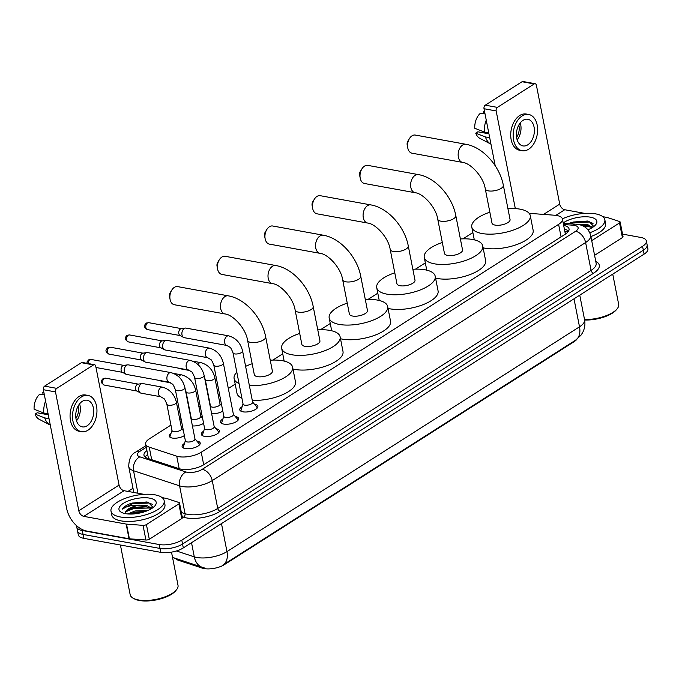 <?xml version="1.0" encoding="UTF-8"?>
<svg xmlns="http://www.w3.org/2000/svg" width="682" height="682" viewBox="0 0 682 682"><rect width="100%" height="100%" fill="white"/><g stroke="black" fill="none" stroke-linecap="round" stroke-linejoin="round"><path stroke-width="1.02" d="M184.37 435.602A8.67 3.401 168.9 0 1 172.214 438.04A8.67 3.401 168.9 0 1 169.255 436.173A8.67 3.401 168.9 0 1 170.943 433.556M254.48 404.247A9.224 3.615 168.9 0 1 254.727 404.281A9.224 3.615 168.9 0 1 257.864 406.276A9.224 3.615 168.9 0 1 252.92 410.649A9.224 3.615 168.9 0 1 242.911 411.817A9.224 3.615 168.9 0 1 239.766 409.822A9.224 3.615 168.9 0 1 242.136 406.668M235.256 416.497A9.224 3.615 168.9 0 1 235.503 416.54A9.224 3.615 168.9 0 1 238.64 418.535A9.224 3.615 168.9 0 1 233.704 422.908A9.224 3.615 168.9 0 1 223.687 424.076A9.224 3.615 168.9 0 1 220.55 422.081A9.224 3.615 168.9 0 1 222.912 418.918M216.041 428.756A9.224 3.615 168.9 0 1 216.279 428.799A9.224 3.615 168.9 0 1 219.416 430.785A9.224 3.615 168.9 0 1 214.48 435.167A9.224 3.615 168.9 0 1 204.464 436.327A9.224 3.615 168.9 0 1 201.326 434.34A9.224 3.615 168.9 0 1 203.688 431.177M196.817 441.015A9.224 3.615 168.9 0 1 197.055 441.058A9.224 3.615 168.9 0 1 200.201 443.044A9.224 3.615 168.9 0 1 195.257 447.418A9.224 3.615 168.9 0 1 185.24 448.586A9.224 3.615 168.9 0 1 182.103 446.591A9.224 3.615 168.9 0 1 184.464 443.436M170.943 425.082L149.452 438.782A16.249 6.377 -11.1 0 0 145.65 444.127A16.249 6.377 -11.1 0 0 149.239 447.145L176.732 456.164A16.249 6.377 -11.1 0 0 178.684 456.65A16.249 6.377 -11.1 0 0 201.233 452.226L558.609 224.361A16.249 6.377 -11.1 0 0 562.411 219.024A16.249 6.377 -11.1 0 0 554.611 215.231L529.155 213.33M175.803 558.822A14.629 5.737 -11.1 0 0 178.334 560.263L202.392 568.157A14.629 5.737 -11.1 0 0 204.148 568.592A14.629 5.737 -11.1 0 0 224.446 564.611L574.201 341.605A14.629 5.737 -11.1 0 0 576.861 339.295M565.327 233.9L562.411 219.024M472.865 232.571L463.027 238.845M425.329 262.877L415.491 269.151M377.794 293.192L367.956 299.466M330.258 323.498L320.421 329.773M282.723 353.805L272.885 360.079M235.188 384.119L228.325 388.493M219.493 394.128L218.223 394.929M200.269 406.387L198.999 407.188M181.045 418.637L179.784 419.447M203.594 423.343A8.67 3.401 168.9 0 1 192.409 425.918M222.818 411.084A8.67 3.401 168.9 0 1 211.633 413.659M205.794 568.43L172.529 557.39M176.408 550.971L194.293 556.844A21.671 8.499 -11.1 0 0 196.893 557.492A21.671 8.499 -11.1 0 0 226.97 551.593A18.96 12.336 57.5 0 1 222.997 564.994L575.395 340.301A18.96 12.336 -122.5 0 0 575.523 340.224A18.96 12.336 -122.5 0 0 579.504 326.814A21.671 8.499 -11.1 0 0 584.568 319.696C585.429 324.41 584.713 328.843 582.411 333.004L580.894 335.305L575.523 340.224L222.997 564.994A18.96 12.336 57.5 0 1 222.861 565.08M622.538 234.122L640.824 237.455A16.249 6.377 168.9 0 1 646.366 240.959L647.133 244.872A16.249 6.377 168.9 0 1 643.331 250.217L182.546 544.014A16.249 6.377 168.9 0 1 159.989 548.439L83.068 534.432A16.249 6.377 168.9 0 1 77.526 530.928A16.249 6.377 168.9 0 0 83.068 534.432L159.989 548.439A16.249 6.377 168.9 0 0 182.546 544.014L643.331 250.217A16.249 6.377 168.9 0 0 647.133 244.872L647.9 248.785A16.249 6.377 168.9 0 1 644.098 254.13L183.313 547.927A16.249 6.377 168.9 0 1 160.756 552.352L83.835 538.345A16.249 6.377 168.9 0 1 78.294 534.833L76.759 527.016A16.249 6.377 168.9 0 1 76.793 525.873M146.911 450.555A16.249 6.377 -11.1 0 0 143.979 455.303A16.249 6.377 -11.1 0 0 147.568 458.321L179.187 468.696A16.249 6.377 -11.1 0 0 181.139 469.182A16.249 6.377 -11.1 0 0 203.688 464.757L565.242 234.233A16.249 6.377 -11.1 0 0 569.044 228.888A16.249 6.377 -11.1 0 0 563.673 225.418M646.366 240.959A16.249 6.377 168.9 0 1 642.563 246.304L181.779 540.101A16.249 6.377 168.9 0 1 159.221 544.534L82.3 530.519A16.249 6.377 168.9 0 1 76.759 527.016M128.003 491.424L132.981 488.252M564.44 229.323A16.249 6.377 168.9 0 1 568.626 231.002M145.164 457.102A16.249 6.377 168.9 0 1 147.679 454.468M178.863 503.887A2.711 1.066 -11.1 0 0 179.502 502.992L182.375 517.664A2.711 1.066 168.9 0 1 181.744 518.55L178.863 503.887L146.425 524.569L149.298 539.24A2.711 1.066 168.9 0 1 145.922 540.025L129.401 538.797A2.711 1.066 168.9 0 1 129.026 538.746L86.691 531.039A21.671 14.092 57.5 0 1 66.666 508.525L43.35 389.703A2.711 1.765 -79.7 0 1 44.603 386.148L56.751 388.365A2.711 1.765 100.3 0 0 55.498 391.911L78.805 510.741A5.413 3.521 -122.5 0 0 83.818 516.368L126.153 524.074A2.711 1.066 -11.1 0 0 126.528 524.126L143.041 525.353A2.711 1.066 -11.1 0 0 146.425 524.569M181.744 518.55L149.298 539.24M144.073 494.348L124.064 490.708A5.413 3.521 -122.5 0 1 119.06 485.081L95.744 366.251A2.711 1.765 100.3 0 0 94.5 364.691A2.711 1.765 100.3 0 0 93.528 364.913L81.388 362.696L44.603 386.148M81.388 362.696A2.711 1.765 -79.7 0 1 82.352 362.483L94.5 364.691M93.528 364.913L56.751 388.365M179.502 502.992A2.711 1.066 -11.1 0 0 178.906 502.489L166.723 498.491A2.711 1.066 -11.1 0 0 166.399 498.414L162.145 497.638M82.326 401.331A13.546 8.806 100.3 0 0 75.728 415.611A13.546 8.806 100.3 0 0 82.3 426.881A13.546 8.806 100.3 0 0 87.126 425.781A13.546 8.806 100.3 0 0 93.724 411.51A13.546 8.806 100.3 0 0 87.151 400.232A13.546 8.806 100.3 0 0 82.326 401.331M48.269 414.784L37.195 412.763L35.063 414.127L44.739 417.913L49.036 418.697M88.029 395.441L85.6 394.997A18.423 11.978 100.3 0 0 79.035 396.489A18.423 11.978 100.3 0 0 70.058 415.909A18.423 11.978 100.3 0 0 79.001 431.237L81.431 431.68A18.423 11.978 100.3 0 0 87.987 430.189A18.423 11.978 100.3 0 0 96.963 410.769A18.423 11.978 100.3 0 0 88.029 395.441A18.423 11.978 100.3 0 0 81.465 396.933A18.423 11.978 100.3 0 0 72.488 416.352A18.423 11.978 100.3 0 0 81.431 431.68M44.739 417.913A17.877 11.628 100.3 0 0 50.153 425.065A17.877 11.628 100.3 0 0 50.306 425.142M35.063 414.127A14.083 9.164 100.3 0 0 39.155 419.285L50.153 425.065M43.836 392.167A14.083 9.164 100.3 0 0 42.719 392.457L43.068 394.247M43.87 392.329L42.719 392.457M48.243 414.622L47.058 414.562M47.024 414.4A10.835 7.05 100.3 0 0 47.604 413.718M45.583 401.093A17.877 11.628 100.3 0 0 43.784 413.019L34.1 409.234A14.083 9.164 100.3 0 1 39.249 394.665L44.219 394.119M48.081 413.803L43.784 413.019M75.915 418.296A10.835 7.05 100.3 0 0 78.157 406.02M76.503 420.828A13.546 8.806 100.3 0 0 79.589 403.855M171.506 552.139L178.011 585.301A24.382 9.565 168.9 0 1 176.51 589.76L175.709 590.748A23.299 9.139 168.9 0 1 139.358 600.492A23.299 9.139 168.9 0 1 134.354 598.856L133.237 598.25A24.382 9.565 168.9 0 1 130.168 594.695L120.416 545.012M176.51 589.76A24.382 9.565 168.9 0 1 138.472 599.955A24.382 9.565 168.9 0 1 133.237 598.25M154.933 494.825A27.084 10.631 168.9 0 1 164.166 500.673A27.084 10.631 168.9 0 1 149.648 513.529A27.084 10.631 168.9 0 1 120.237 516.956A27.084 10.631 168.9 0 1 111.004 511.108A27.084 10.631 168.9 0 1 125.522 498.252A27.084 10.631 168.9 0 1 154.933 494.825M164.166 500.673L164.933 504.586A27.084 10.631 168.9 0 1 150.415 517.442A27.084 10.631 168.9 0 1 121.004 520.869A27.084 10.631 168.9 0 1 111.771 515.021L111.004 511.108M153.152 507.493L148.258 502.302L146.639 501.986L129.554 503.93C125.863 505.49 123.451 507.212 122.317 509.104C125.948 506.325 131.865 505.012 140.074 505.166A13.546 5.311 168.9 0 0 125.292 512.395L125.19 513.589M125.445 513.631A18.96 7.442 168.9 0 1 121.37 512.31A18.96 7.442 168.9 0 1 125.71 502.02A18.96 7.442 168.9 0 1 149.733 498.15A18.96 7.442 168.9 0 1 155.027 505.703A18.96 7.442 168.9 0 1 125.445 513.631M145.709 511.355L135.249 512.182L129.955 514.049M147.858 510.511L135.01 510.963L127.815 513.947M151.293 508.763L145.957 506.624L134.286 507.289L127.875 509.769L125.292 512.395M151.762 508.465L147.312 505.712L140.074 505.166M145.266 511.517L134.593 512.762L130.552 514.049M152.282 508.124L151.208 507.689M146.928 506.794L133.629 507.877L127.091 510.281M146.826 502.012L132.675 502.984L129.554 503.93M143.331 512.139L132.555 513.998M150.228 507.971L133.749 508.491L125.522 511.884M152.384 504.348L148.889 502.992L132.794 503.597L122.317 509.104M177.635 286.619A9.207 5.993 100.3 0 0 174.353 287.361A9.207 5.993 100.3 0 0 171.787 290.08A9.207 5.993 100.3 0 0 170.082 299.441A9.207 5.993 100.3 0 0 174.328 304.735L224.941 313.95A9.207 5.993 -79.7 0 1 220.465 306.286A9.207 5.993 -79.7 0 1 224.958 296.576A9.207 5.993 -79.7 0 1 228.24 295.835L177.635 286.619M224.941 313.95C232.69 314.521 245.835 328.204 247.6 340.429L254.309 374.657A9.207 3.615 -11.1 0 0 257.455 376.652A9.207 3.615 -11.1 0 0 267.455 375.484A9.207 3.615 -11.1 0 0 272.391 371.11L265.673 336.882C262.127 317.701 245.384 298.682 228.24 295.835M270.251 360.207A29.795 11.688 168.9 0 1 282.433 360.718A29.795 11.688 168.9 0 1 292.587 367.146A29.795 11.688 168.9 0 1 279.313 380.215A29.795 11.688 168.9 0 1 249.39 385.637M292.587 367.146L295.468 381.818A29.795 11.688 168.9 0 1 282.195 394.887A29.795 11.688 168.9 0 1 252.263 400.308M239.041 383.54A29.795 11.688 168.9 0 1 234.114 378.621A29.795 11.688 168.9 0 1 236.816 372.21M245.605 366.362A29.795 11.688 168.9 0 1 252.17 363.753M241.922 398.211A29.795 11.688 168.9 0 1 236.986 393.292L234.114 378.621M170.082 299.441L169.503 296.491A3.794 2.464 -79.7 0 1 170.21 292.638L171.787 290.08M225.171 256.304A9.207 5.993 100.3 0 0 221.889 257.054A9.207 5.993 100.3 0 0 219.323 259.765A9.207 5.993 100.3 0 0 217.618 269.126A9.207 5.993 100.3 0 0 221.872 274.428L272.476 283.644A9.207 5.993 -79.7 0 1 268 275.98A9.207 5.993 -79.7 0 1 272.493 266.27A9.207 5.993 -79.7 0 1 275.775 265.52L225.171 256.304M272.476 283.644C280.225 284.215 293.371 297.889 295.135 310.122L301.845 344.35A9.207 3.615 -11.1 0 0 304.99 346.337A9.207 3.615 -11.1 0 0 314.99 345.177A9.207 3.615 -11.1 0 0 319.926 340.804L313.209 306.576C309.662 287.386 292.919 268.376 275.775 265.52M317.786 329.892A29.795 11.688 168.9 0 1 329.969 330.412A29.795 11.688 168.9 0 1 340.122 336.84A29.795 11.688 168.9 0 1 324.155 350.983A29.795 11.688 168.9 0 1 291.802 354.742A29.795 11.688 168.9 0 1 281.649 348.314A29.795 11.688 168.9 0 1 299.705 333.438M340.122 336.84L343.003 351.511A29.795 11.688 168.9 0 1 327.036 365.654A29.795 11.688 168.9 0 1 294.684 369.414A29.795 11.688 168.9 0 1 292.962 369.056M217.618 269.126L217.038 266.176A3.794 2.464 -79.7 0 1 217.746 262.323L219.323 259.765M272.706 225.998A9.207 5.993 100.3 0 0 269.424 226.748A9.207 5.993 100.3 0 0 266.858 229.459A9.207 5.993 100.3 0 0 265.153 238.819A9.207 5.993 100.3 0 0 269.407 244.122L320.011 253.337A9.207 5.993 -79.7 0 1 315.536 245.673A9.207 5.993 -79.7 0 1 320.029 235.963A9.207 5.993 -79.7 0 1 323.311 235.213L272.706 225.998M320.011 253.337C327.761 253.9 340.915 267.583 342.671 279.808L349.389 314.044A9.207 3.615 -11.1 0 0 352.526 316.03A9.207 3.615 -11.1 0 0 362.526 314.862A9.207 3.615 -11.1 0 0 367.462 310.498L360.744 276.261C357.197 257.08 340.454 238.061 323.311 235.213M365.322 299.586A29.795 11.688 168.9 0 1 377.504 300.097A29.795 11.688 168.9 0 1 387.657 306.533A29.795 11.688 168.9 0 1 371.69 320.668A29.795 11.688 168.9 0 1 339.338 324.436A29.795 11.688 168.9 0 1 329.184 318.008A29.795 11.688 168.9 0 1 347.24 303.132M387.657 306.533L390.539 321.205A29.795 11.688 168.9 0 1 374.571 335.339A29.795 11.688 168.9 0 1 342.219 339.107A29.795 11.688 168.9 0 1 340.497 338.741M265.153 238.819L264.573 235.87A3.794 2.464 -79.7 0 1 265.281 232.016L266.858 229.459M320.242 195.691A9.207 5.993 100.3 0 0 316.96 196.433A9.207 5.993 100.3 0 0 314.393 199.153A9.207 5.993 100.3 0 0 312.688 208.513A9.207 5.993 100.3 0 0 316.942 213.807L367.547 223.023A9.207 5.993 -79.7 0 1 363.08 215.359A9.207 5.993 -79.7 0 1 367.564 205.649A9.207 5.993 -79.7 0 1 370.846 204.907L320.242 195.691M367.547 223.023C375.296 223.594 388.45 237.276 390.206 249.501L396.924 283.729A9.207 3.615 -11.1 0 0 400.061 285.724A9.207 3.615 -11.1 0 0 410.061 284.556A9.207 3.615 -11.1 0 0 414.997 280.183L408.279 245.955C404.733 226.774 387.99 207.754 370.846 204.907M412.857 269.279A29.795 11.688 168.9 0 1 425.039 269.791A29.795 11.688 168.9 0 1 435.201 276.219A29.795 11.688 168.9 0 1 419.225 290.362A29.795 11.688 168.9 0 1 386.873 294.13A29.795 11.688 168.9 0 1 376.72 287.693A29.795 11.688 168.9 0 1 394.784 272.826M435.201 276.219L438.074 290.89A29.795 11.688 168.9 0 1 422.107 305.033A29.795 11.688 168.9 0 1 389.754 308.793A29.795 11.688 168.9 0 1 388.032 308.435M312.688 208.513L312.109 205.563A3.794 2.464 -79.7 0 1 312.816 201.702L314.393 199.153M367.777 165.376A9.207 5.993 100.3 0 0 364.495 166.127A9.207 5.993 100.3 0 0 361.929 168.838A9.207 5.993 100.3 0 0 360.224 178.198A9.207 5.993 100.3 0 0 364.478 183.501L415.082 192.716A9.207 5.993 -79.7 0 1 410.615 185.052A9.207 5.993 -79.7 0 1 415.099 175.342A9.207 5.993 -79.7 0 1 418.381 174.592L367.777 165.376M415.082 192.716C422.831 193.287 435.986 206.961 437.742 219.195L444.459 253.423A9.207 3.615 -11.1 0 0 447.597 255.409A9.207 3.615 -11.1 0 0 457.596 254.25A9.207 3.615 -11.1 0 0 462.532 249.876L455.815 215.648C452.268 196.459 435.525 177.448 418.381 174.592M460.393 238.964A29.795 11.688 168.9 0 1 472.575 239.484A29.795 11.688 168.9 0 1 482.737 245.912A29.795 11.688 168.9 0 1 466.761 260.055A29.795 11.688 168.9 0 1 434.408 263.815A29.795 11.688 168.9 0 1 424.255 257.387A29.795 11.688 168.9 0 1 442.32 242.511M482.737 245.912L485.61 260.584A29.795 11.688 168.9 0 1 469.642 274.727A29.795 11.688 168.9 0 1 437.29 278.486A29.795 11.688 168.9 0 1 435.568 278.128M360.224 178.198L359.644 175.248A3.794 2.464 -79.7 0 1 360.352 171.395L361.929 168.838M415.312 135.07A9.207 5.993 100.3 0 0 412.03 135.82A9.207 5.993 100.3 0 0 409.464 138.531A9.207 5.993 100.3 0 0 407.759 147.892A9.207 5.993 100.3 0 0 412.013 153.194L462.618 162.41A9.207 5.993 -79.7 0 1 458.151 154.737A9.207 5.993 -79.7 0 1 462.635 145.036A9.207 5.993 -79.7 0 1 465.917 144.286L415.312 135.07M462.618 162.41C470.367 162.972 483.521 176.655 485.277 188.88L491.995 223.116A9.207 3.615 -11.1 0 0 495.132 225.103A9.207 3.615 -11.1 0 0 505.132 223.935A9.207 3.615 -11.1 0 0 510.068 219.57L503.35 185.334C499.804 166.152 483.061 147.133 465.917 144.286M507.928 208.658A29.795 11.688 168.9 0 1 520.11 209.169A29.795 11.688 168.9 0 1 530.272 215.606A29.795 11.688 168.9 0 1 514.296 229.74A29.795 11.688 168.9 0 1 481.944 233.508A29.795 11.688 168.9 0 1 471.791 227.08A29.795 11.688 168.9 0 1 489.855 212.204M530.272 215.606L533.145 230.277A29.795 11.688 168.9 0 1 517.178 244.412A29.795 11.688 168.9 0 1 484.825 248.18A29.795 11.688 168.9 0 1 483.103 247.813M407.759 147.892L407.188 144.942A3.794 2.464 -79.7 0 1 407.887 141.089L409.464 138.531M199.127 445.261A8.124 3.188 -11.1 0 0 199.315 444.229A8.124 3.188 -11.1 0 0 198.999 443.598L194.933 438.79M187.064 441.919A4.876 1.91 -11.1 0 0 192.358 441.305A4.876 1.91 -11.1 0 0 194.975 438.995L184.924 387.743A4.876 1.91 -11.1 0 1 183.97 389.217A4.876 1.91 -11.1 0 1 177.013 390.675A4.876 1.91 -11.1 0 1 175.351 389.618L185.402 440.87A4.876 1.91 -11.1 0 0 187.064 441.919M170.994 372.628A4.876 3.171 -79.7 0 0 169.451 372.909A4.876 3.171 -79.7 0 0 169.255 373.028A4.876 3.171 -79.7 0 0 166.877 378.169A4.876 3.171 -79.7 0 0 169.247 382.227L126.579 374.452A4.876 3.171 -79.7 0 1 125.931 374.222A4.876 3.171 -79.7 0 1 124.329 371.647A4.876 3.171 -79.7 0 1 126.588 365.254A4.876 3.171 -79.7 0 1 127.636 364.853A4.876 3.171 -79.7 0 1 128.327 364.861L170.994 372.628C178.258 374.716 182.904 379.755 184.924 387.743M125.931 374.222L122.3 372.219A3.521 2.293 -79.7 0 1 121.149 370.36A3.521 2.293 -79.7 0 1 122.777 365.74A3.521 2.293 -79.7 0 1 123.536 365.45L127.636 364.853M185.368 440.666L183.424 446.659A8.124 3.188 -11.1 0 0 183.364 447.358A8.124 3.188 -11.1 0 0 183.927 448.236M218.351 433.002A8.124 3.188 -11.1 0 0 218.538 431.979A8.124 3.188 -11.1 0 0 218.223 431.348L214.157 426.531M206.288 429.66A4.876 1.91 -11.1 0 0 211.582 429.046A4.876 1.91 -11.1 0 0 214.199 426.736L204.14 375.484A4.876 1.91 -11.1 0 1 203.193 376.967A4.876 1.91 -11.1 0 1 196.237 378.416A4.876 1.91 -11.1 0 1 194.575 377.368L204.626 428.611A4.876 1.91 -11.1 0 0 206.288 429.66M190.218 360.377A4.876 3.171 -79.7 0 0 188.675 360.65A4.876 3.171 -79.7 0 0 188.479 360.769A4.876 3.171 -79.7 0 0 186.101 365.91A4.876 3.171 -79.7 0 0 188.471 369.968L145.795 362.193A4.876 3.171 -79.7 0 1 145.147 361.963A4.876 3.171 -79.7 0 1 143.552 359.388A4.876 3.171 -79.7 0 1 145.812 353.003A4.876 3.171 -79.7 0 1 146.86 352.594A4.876 3.171 -79.7 0 1 147.542 352.603L190.218 360.377C197.482 362.466 202.128 367.504 204.14 375.484M145.147 361.963L141.524 359.96A3.521 2.293 -79.7 0 1 140.364 358.101A3.521 2.293 -79.7 0 1 142.001 353.481A3.521 2.293 -79.7 0 1 142.76 353.191L146.86 352.594M204.591 428.407L202.639 434.4A8.124 3.188 -11.1 0 0 202.588 435.107A8.124 3.188 -11.1 0 0 203.151 435.986M237.575 420.743A8.124 3.188 -11.1 0 0 237.762 419.72A8.124 3.188 -11.1 0 0 237.447 419.089L233.38 414.272M225.512 417.41A4.876 1.91 -11.1 0 0 230.806 416.796A4.876 1.91 -11.1 0 0 233.423 414.477L223.364 363.233A4.876 1.91 -11.1 0 1 222.417 364.708A4.876 1.91 -11.1 0 1 215.461 366.157A4.876 1.91 -11.1 0 1 213.798 365.109L223.849 416.352A4.876 1.91 -11.1 0 0 225.512 417.41M209.442 348.118A4.876 3.171 -79.7 0 0 207.899 348.4A4.876 3.171 -79.7 0 0 207.703 348.511A4.876 3.171 -79.7 0 0 205.325 353.651A4.876 3.171 -79.7 0 0 207.695 357.709L165.018 349.943A4.876 3.171 -79.7 0 1 164.371 349.704A4.876 3.171 -79.7 0 1 162.768 347.138A4.876 3.171 -79.7 0 1 165.027 340.744A4.876 3.171 -79.7 0 1 166.084 340.335A4.876 3.171 -79.7 0 1 166.766 340.344L209.442 348.118C216.706 350.207 221.343 355.245 223.364 363.233M164.371 349.704L160.747 347.701A3.521 2.293 -79.7 0 1 159.588 345.842A3.521 2.293 -79.7 0 1 161.225 341.23A3.521 2.293 -79.7 0 1 161.984 340.932L166.084 340.335M223.807 416.156L221.863 422.149A8.124 3.188 -11.1 0 0 221.812 422.849A8.124 3.188 -11.1 0 0 222.375 423.727M256.79 408.484A8.124 3.188 -11.1 0 0 256.986 407.461A8.124 3.188 -11.1 0 0 256.671 406.83L252.604 402.022M244.736 405.151A4.876 1.91 -11.1 0 0 250.03 404.537A4.876 1.91 -11.1 0 0 252.638 402.218L242.587 350.974A4.876 1.91 -11.1 0 1 241.633 352.449A4.876 1.91 -11.1 0 1 234.685 353.907A4.876 1.91 -11.1 0 1 233.022 352.85L243.073 404.102A4.876 1.91 -11.1 0 0 244.736 405.151M228.658 335.859A4.876 3.171 -79.7 0 0 227.123 336.141A4.876 3.171 -79.7 0 0 226.927 336.26A4.876 3.171 -79.7 0 0 224.548 341.401A4.876 3.171 -79.7 0 0 226.918 345.459L184.242 337.684A4.876 3.171 -79.7 0 1 183.594 337.454A4.876 3.171 -79.7 0 1 181.992 334.879A4.876 3.171 -79.7 0 1 184.251 328.485A4.876 3.171 -79.7 0 1 185.299 328.076A4.876 3.171 -79.7 0 1 185.99 328.093L228.658 335.859C235.929 337.948 240.567 342.986 242.587 350.974M183.594 337.454L179.971 335.45A3.521 2.293 -79.7 0 1 178.812 333.592A3.521 2.293 -79.7 0 1 180.449 328.971A3.521 2.293 -79.7 0 1 181.199 328.681L185.299 328.076M243.031 403.897L241.087 409.891A8.124 3.188 -11.1 0 0 241.036 410.59A8.124 3.188 -11.1 0 0 241.599 411.468M166.843 404.145L172.017 430.555A4.876 1.91 -11.1 0 0 173.68 431.604A4.876 1.91 -11.1 0 0 178.974 430.99A4.876 1.91 -11.1 0 0 181.591 428.671L176.408 402.269A4.876 1.91 -11.1 0 1 175.462 403.744A4.876 1.91 -11.1 0 1 168.505 405.202A4.876 1.91 -11.1 0 1 166.843 404.145C165.266 400.257 164.226 398.39 163.723 398.544L160.739 396.753A4.876 3.171 -79.7 0 1 158.369 392.687A4.876 3.171 -79.7 0 1 160.747 387.555A4.876 3.171 -79.7 0 1 160.943 387.436A4.876 3.171 -79.7 0 1 162.487 387.154L142.811 383.574A4.876 3.171 -79.7 0 0 142.12 383.565A4.876 3.171 -79.7 0 0 141.072 383.966A4.876 3.171 -79.7 0 0 138.813 390.36A4.876 3.171 -79.7 0 0 140.415 392.934A4.876 3.171 -79.7 0 0 141.063 393.164L160.739 396.753M140.415 392.934L136.784 390.931A3.521 2.293 -79.7 0 1 135.633 389.072A3.521 2.293 -79.7 0 1 137.261 384.452A3.521 2.293 -79.7 0 1 138.02 384.162L142.12 383.565M171.983 430.351L170.04 436.344A8.124 3.188 -11.1 0 0 169.98 437.043A8.124 3.188 -11.1 0 0 170.04 437.239L169.98 437.043M186.067 391.886L191.241 418.296A4.876 1.91 -11.1 0 0 192.904 419.345A4.876 1.91 -11.1 0 0 198.198 418.731A4.876 1.91 -11.1 0 0 200.815 416.421L195.632 390.01A4.876 1.91 -11.1 0 1 194.677 391.485A4.876 1.91 -11.1 0 1 187.729 392.943A4.876 1.91 -11.1 0 1 186.067 391.886L185.274 389.567M170.662 382.798L160.287 380.906A4.876 3.171 -79.7 0 1 159.639 380.675A4.876 3.171 -79.7 0 1 159.238 380.403M205.282 379.635L210.465 406.037A4.876 1.91 -11.1 0 0 212.128 407.094A4.876 1.91 -11.1 0 0 217.422 406.472A4.876 1.91 -11.1 0 0 220.039 404.162L214.856 377.76A4.876 1.91 -11.1 0 1 213.901 379.235A4.876 1.91 -11.1 0 1 206.944 380.684A4.876 1.91 -11.1 0 1 205.282 379.635L204.498 377.308M189.886 370.548L179.502 368.655A4.876 3.171 -79.7 0 1 178.855 368.416A4.876 3.171 -79.7 0 1 178.462 368.144M619.529 222.912A2.711 1.066 -11.1 0 0 620.16 222.025L623.041 236.697A2.711 1.066 168.9 0 1 622.41 237.583L619.529 222.912L591.703 240.652M622.41 237.583L594.585 255.324M495.192 165.709L484.015 108.736A2.711 1.765 -79.7 0 1 485.269 105.181L497.417 107.389A2.711 1.765 100.3 0 0 496.155 110.944L515.319 208.607M584.73 213.381L564.73 209.732A5.413 3.521 -122.5 0 1 559.717 204.106L536.41 85.284A2.711 1.765 100.3 0 0 535.157 83.724A2.711 1.765 100.3 0 0 534.194 83.946L522.045 81.729L485.269 105.181M522.045 81.729A2.711 1.765 -79.7 0 1 523.009 81.508L535.157 83.724M534.194 83.946L497.417 107.389M620.16 222.025A2.711 1.066 -11.1 0 0 619.563 221.522L607.389 217.524A2.711 1.066 -11.1 0 0 607.057 217.447L602.811 216.671M522.992 120.364A13.546 8.806 100.3 0 0 516.385 134.644A13.546 8.806 100.3 0 0 522.966 145.914A13.546 8.806 100.3 0 0 527.791 144.814A13.546 8.806 100.3 0 0 534.39 130.535A13.546 8.806 100.3 0 0 527.817 119.265A13.546 8.806 100.3 0 0 522.992 120.364M488.934 133.817L477.852 131.797L475.721 133.16L485.405 136.946L489.702 137.721M528.686 114.465L526.257 114.022A18.423 11.978 100.3 0 0 519.701 115.522A18.423 11.978 100.3 0 0 510.716 134.934A18.423 11.978 100.3 0 0 519.658 150.27L522.088 150.713A18.423 11.978 100.3 0 0 528.652 149.213A18.423 11.978 100.3 0 0 537.629 129.802A18.423 11.978 100.3 0 0 528.686 114.465A18.423 11.978 100.3 0 0 522.131 115.966A18.423 11.978 100.3 0 0 513.145 135.377A18.423 11.978 100.3 0 0 522.088 150.713M485.405 136.946A17.877 11.628 100.3 0 0 490.818 144.098A17.877 11.628 100.3 0 0 490.963 144.175M475.721 133.16A14.083 9.164 100.3 0 0 479.821 138.318L490.818 144.098M484.493 111.2A14.083 9.164 100.3 0 0 483.385 111.49L483.734 113.272M484.527 111.362L483.385 111.49M488.9 133.655L487.715 133.595M487.69 133.433A10.835 7.05 100.3 0 0 488.269 132.751M486.249 120.117A17.877 11.628 100.3 0 0 484.442 132.052L474.766 128.267A14.083 9.164 100.3 0 1 479.915 113.698L484.876 113.152M488.738 132.837L484.442 132.052M516.581 137.329A10.835 7.05 100.3 0 0 518.814 125.053M517.161 139.861A13.546 8.806 100.3 0 0 520.255 122.879M612.743 274.121L618.668 304.334A24.382 9.565 168.9 0 1 617.176 308.784L616.366 309.773A23.299 9.139 168.9 0 1 584.627 320.003M617.176 308.784A24.382 9.565 168.9 0 1 584.534 319.508M562.377 218.862A27.084 10.631 168.9 0 1 595.599 213.858A27.084 10.631 168.9 0 1 604.832 219.706A27.084 10.631 168.9 0 1 589.828 232.733M604.832 219.706L605.599 223.619A27.084 10.631 168.9 0 1 590.902 236.535M593.817 226.526L588.924 221.335L587.304 221.019L570.212 222.963L568.677 223.645M575.744 224.173L580.732 224.199A13.546 5.311 168.9 0 0 578.489 224.54M563.187 222.946A18.96 7.442 168.9 0 1 590.39 217.174A18.96 7.442 168.9 0 1 595.684 224.736A18.96 7.442 168.9 0 1 587.986 229.766M588.515 229.536L587.645 229.365M591.95 227.788L588.216 225.964L581.61 225.392M592.428 227.498L587.969 224.745L580.732 224.199M592.948 227.157L591.865 226.722M587.586 225.827L582.368 225.691M587.483 221.045L573.332 222.017L570.212 222.963M590.893 227.004L583.596 226.262M593.042 223.372L589.555 222.017L573.451 222.63L569.879 223.739M179.187 468.696L176.732 456.164M568.038 231.863L567.356 231.803A16.249 8.576 94.3 0 0 565.003 232.23M202.392 568.157L202.264 567.509M178.334 560.263L178.207 559.615M574.201 341.605L574.108 341.128M224.446 564.611L224.352 564.133M147.065 454.937A16.249 10.571 57.5 0 1 147.73 454.749M203.696 464.757L201.233 452.226M151.694 459.677L149.239 447.145M561.073 236.893L558.609 224.361M202.81 567.68A18.96 14.288 108.2 0 1 194.293 556.844L191.523 542.693M172.444 556.93A18.96 14.288 108.2 0 0 175.999 558.89M221.48 523.597L226.97 551.593L579.504 326.814L574.005 298.818M644.098 254.13L642.563 246.304M183.313 547.927L181.779 540.101M160.756 552.352L159.221 544.534M83.835 538.345L82.3 530.519M146.272 447.273L139.998 451.271A10.835 4.254 -11.1 0 0 139.853 456.846L185.905 471.961A10.835 4.254 -11.1 0 0 187.209 472.276A10.835 4.254 -11.1 0 0 202.247 469.327L575.591 231.283A10.835 4.254 -11.1 0 0 574.432 225.384A10.835 4.254 -11.1 0 0 572.923 225.196L563.485 224.489M575.591 231.283A10.835 7.05 -122.5 0 1 585.608 242.536L212.255 480.588A21.671 8.499 168.9 0 1 182.188 486.488A21.671 8.499 168.9 0 1 179.588 485.84L185.052 513.708A21.671 8.499 -11.1 0 0 187.652 514.356A21.671 8.499 -11.1 0 0 217.729 508.457L591.072 270.404A21.671 8.499 -11.1 0 0 596.145 263.286L590.68 235.418A21.671 8.499 168.9 0 1 585.608 242.536L591.072 270.404A2.711 1.765 57.5 0 0 593.579 273.218L220.235 511.27A2.711 1.765 57.5 0 1 217.729 508.457L212.255 480.588A10.835 7.05 -122.5 0 0 202.247 469.327M590.68 235.418C588.916 229.246 584.781 225.606 578.293 224.497L575.651 224.165A10.835 5.72 94.3 0 0 572.923 225.196M220.235 511.27A24.382 9.565 168.9 0 1 186.399 517.911A24.382 9.565 168.9 0 1 183.475 517.178L182.205 516.768M595.787 261.428A24.382 9.565 168.9 0 1 593.579 273.218M185.905 471.961A10.835 8.167 108.2 0 0 179.588 485.84L133.536 470.733L137.952 493.231M139.853 456.846A10.835 8.167 108.2 0 0 133.536 470.733A21.671 8.499 168.9 0 1 128.753 466.701L133.808 492.481M181.369 512.497L185.052 513.708A2.711 2.037 -71.8 0 1 183.475 517.178M139.998 451.271A10.835 7.05 -122.5 0 0 136.093 451.919C131.276 454.016 128.83 458.943 128.753 466.701M564.807 231.215L568.328 231.479M119.06 485.081L78.805 510.741M124.064 490.708L83.818 516.368M129.026 538.746L126.153 524.074M55.498 391.911L43.35 389.703M126.528 524.126L129.401 538.797M145.922 540.025L143.041 525.353M247.6 340.429A9.207 3.615 -11.1 0 0 250.737 342.415A9.207 3.615 -11.1 0 0 263.516 339.909A9.207 3.615 -11.1 0 0 265.673 336.882M295.135 310.122A9.207 3.615 -11.1 0 0 298.273 312.109A9.207 3.615 -11.1 0 0 311.052 309.602A9.207 3.615 -11.1 0 0 313.209 306.576M342.671 279.808A9.207 3.615 -11.1 0 0 345.808 281.802A9.207 3.615 -11.1 0 0 358.587 279.296A9.207 3.615 -11.1 0 0 360.744 276.261M390.206 249.501A9.207 3.615 -11.1 0 0 393.344 251.488A9.207 3.615 -11.1 0 0 406.122 248.981A9.207 3.615 -11.1 0 0 408.279 245.955M437.742 219.195A9.207 3.615 -11.1 0 0 440.879 221.181A9.207 3.615 -11.1 0 0 453.658 218.675A9.207 3.615 -11.1 0 0 455.815 215.648M485.277 188.88A9.207 3.615 -11.1 0 0 488.414 190.875A9.207 3.615 -11.1 0 0 501.193 188.36A9.207 3.615 -11.1 0 0 503.35 185.334M88.106 363.532A3.521 2.293 -79.7 0 1 89.819 359.738A3.521 2.293 -79.7 0 1 91.081 359.457L123.792 365.407M86.946 363.318L87.091 361.844L88.549 359.951A3.521 2.293 57.5 0 1 89.819 359.738M110.296 347.198L107.773 347.692C105.42 350.352 104.909 351.264 109.035 354.128A3.521 2.293 -79.7 0 1 107.33 351.196A3.521 2.293 -79.7 0 1 109.043 347.479A3.521 2.293 -79.7 0 1 110.296 347.198L143.007 353.157M107.773 347.692A3.521 2.293 57.5 0 1 109.043 347.479M129.52 334.939L126.997 335.433C124.644 338.093 124.133 339.005 128.259 341.87A3.521 2.293 -79.7 0 1 126.554 338.937A3.521 2.293 -79.7 0 1 128.267 335.229A3.521 2.293 -79.7 0 1 129.52 334.939L162.231 340.898M126.997 335.433A3.521 2.293 57.5 0 1 128.267 335.229M148.744 322.68L146.221 323.183C143.859 325.834 143.356 326.755 147.483 329.611A3.521 2.293 -79.7 0 1 145.778 326.678A3.521 2.293 -79.7 0 1 147.491 322.97A3.521 2.293 -79.7 0 1 148.744 322.68L181.455 328.639M146.221 323.183A3.521 2.293 57.5 0 1 147.491 322.97M105.565 378.169L103.042 378.663C100.68 381.315 100.169 382.235 104.303 385.091A3.521 2.293 -79.7 0 1 102.59 382.167A3.521 2.293 -79.7 0 1 104.303 378.45A3.521 2.293 -79.7 0 1 105.565 378.169L138.275 384.119M103.042 378.663A3.521 2.293 57.5 0 1 104.303 378.45M122.155 372.27L123.374 372.807A3.521 2.293 -79.7 0 1 122.777 372.474M178.65 376.669A4.876 3.171 -79.7 0 1 179.971 375.296A4.876 3.171 -79.7 0 1 180.167 375.177A4.876 3.171 -79.7 0 1 181.702 374.895L173.714 373.446M142.572 360.539A3.521 2.293 -79.7 0 1 142.001 360.224M197.874 364.41A4.876 3.171 -79.7 0 1 199.195 363.037A4.876 3.171 -79.7 0 1 199.391 362.926A4.876 3.171 -79.7 0 1 200.926 362.645L192.929 361.187M559.717 204.106L543.571 214.404M564.73 209.732L555.907 215.359M496.155 110.944L484.015 108.736M567.356 231.803L564.884 231.616M148.497 458.628L145.65 444.127M584.568 319.696L579.76 295.153M145.948 445.636L136.093 451.919M575.651 224.165L563.247 223.244M281.649 348.314L284.155 361.085M329.184 318.008L331.691 330.77M376.72 287.693L379.226 300.464M424.255 257.387L426.762 270.157M471.791 227.08L474.297 239.842M199.315 444.229L199.451 444.937M183.364 447.358L183.501 448.065M169.247 382.227L172.231 384.017C172.734 383.864 173.774 385.739 175.351 389.618M95.992 367.504L122.53 372.338M91.081 359.457L88.549 359.951M218.538 431.979L218.675 432.678M202.588 435.107L202.725 435.807M188.471 369.968L191.454 371.758C191.957 371.613 192.997 373.48 194.575 377.368M109.035 354.128L141.745 360.079M237.762 419.72L237.899 420.419M221.812 422.849L221.948 423.548M207.695 357.709L210.678 359.499C211.181 359.354 212.221 361.221 213.798 365.109M128.259 341.87L160.969 347.829M256.986 407.461L257.123 408.16M241.036 410.59L241.172 411.289M226.918 345.459L229.894 347.249C230.397 347.095 231.437 348.962 233.022 352.85M147.483 329.611L180.193 335.57M181.548 428.475L183.407 430.666M162.487 387.154C169.75 389.243 174.387 394.281 176.408 402.269M104.303 385.091L137.014 391.05M200.772 416.216L202.631 418.407M159.094 380.377L159.639 380.675M191.207 418.092L191.003 418.722M181.702 374.895C188.974 376.984 193.611 382.022 195.632 390.01M142.598 360.548L141.379 360.011M219.996 403.957L221.846 406.157M178.309 368.118L178.855 368.416M210.431 405.833L210.218 406.472M200.926 362.645C208.198 364.734 212.835 369.772 214.856 377.76"/></g></svg>
